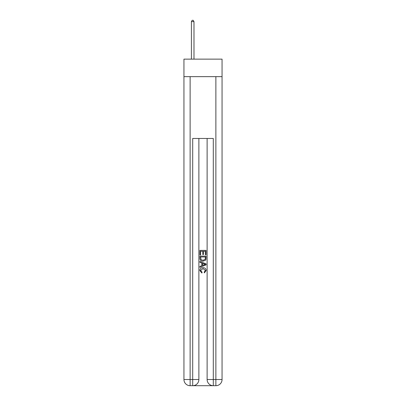 <?xml version="1.0" encoding="UTF-8"?>
<svg xmlns="http://www.w3.org/2000/svg" width="406" height="406" viewBox="0 0 406 406"><rect width="100%" height="100%" fill="white"/><g stroke="black" fill="none" stroke-linecap="round" stroke-linejoin="round"><path stroke-width="0.61" d="M222.057 76.648L222.057 59.139L183.943 59.139L183.943 76.648L222.057 76.648L222.057 379.519L215.875 379.519L215.875 76.648M193.16 385.7L212.84 385.7M213.302 385.7L213.302 379.519L207.121 379.519A6.181 6.181 0 0 0 213.302 385.7L215.875 385.7L215.875 379.519L213.302 379.519L213.302 138.461L192.698 138.461L192.698 379.519L183.943 379.519L183.943 76.648M198.879 138.461L198.879 379.519A6.181 6.181 0 0 1 192.698 385.7L190.125 385.7A6.181 6.181 0 0 1 183.943 379.519M207.121 379.519L207.121 138.461M215.875 385.7A6.181 6.181 0 0 0 222.057 379.519M199.909 254.907L199.909 250.39L206.091 250.39L206.091 254.75L205.375 254.75L205.375 251.263L203.477 251.263L203.477 254.511L202.761 254.511L202.761 251.263L200.625 251.263L200.625 254.907L199.909 254.907M199.909 258.312L199.909 256.095L206.091 256.095L205.999 259.302L205.558 260.2L203.036 261.17C201.056 261.175 200.016 260.226 199.909 258.312M200.625 256.968L201.061 259.703L203.046 260.297L205.248 259.241L205.375 256.968L200.625 256.968M199.909 262.357L199.909 261.434L206.091 263.885L206.091 264.869L199.909 267.326L199.909 266.397L201.812 265.697L201.812 263.063L199.909 262.357M204.233 263.956L202.523 263.321L202.523 265.433L205.375 264.377L204.233 263.956M200.544 270.452L202.092 272.182L201.889 273.055L199.828 270.533C199.996 268.635 201.066 267.681 203.046 267.666C204.944 267.706 205.984 268.655 206.172 270.513L204.375 272.898L204.188 272.025L205.456 270.472L203.051 268.539L200.544 270.452M193.987 59.139L193.987 21.64L191.409 21.64L191.409 59.139M191.409 21.64L192.185 20.3L193.215 20.3L193.987 21.64M190.125 76.648L190.125 385.7M198.879 379.519L192.698 379.519L192.698 385.7"/></g></svg>

